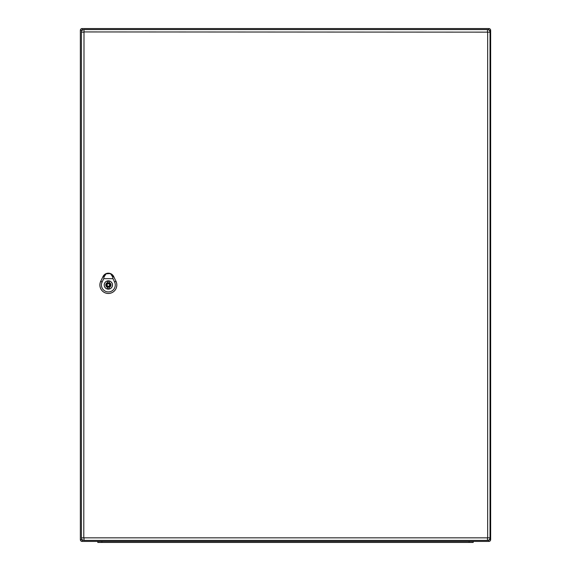 <?xml version="1.0" encoding="UTF-8"?>
<svg xmlns="http://www.w3.org/2000/svg" width="571" height="571" viewBox="0 0 571 571"><rect width="100%" height="100%" fill="white"/><g stroke="black" fill="none" stroke-linecap="round" stroke-linejoin="round"><path stroke-width="0.86" d="M490.653 539.631A1.792 1.792 0 0 1 488.855 541.422L82.145 541.422A1.792 1.792 0 0 1 80.347 539.631L80.347 30.342A1.792 1.792 0 0 1 82.145 28.55L488.855 28.55A1.792 1.792 0 0 1 490.653 30.342L490.653 539.631A1.792 1.792 0 0 1 488.855 541.422A1.792 1.792 0 0 0 490.653 539.631L489.304 539.631M490.653 30.342A1.792 1.792 0 0 0 488.855 28.55A1.792 1.792 0 0 1 490.653 30.342L489.304 30.342M82.145 28.55A1.792 1.792 0 0 0 80.347 30.342A1.792 1.792 0 0 1 82.145 28.55L82.145 30.363M82.145 541.422A1.792 1.792 0 0 1 80.347 539.631L82.16 539.631L82.145 541.422A1.792 1.792 0 0 1 80.347 539.631M101.888 541.422L97.791 541.422L97.791 542.45L101.888 542.45L101.888 541.422M473.209 541.422L473.209 542.45L473.209 541.422L469.112 541.422L469.112 542.45L101.888 542.45M473.209 542.45L469.112 542.45M487.47 538.039L487.47 540.402A2.562 2.562 0 0 0 490.032 537.832L490.032 32.14A2.562 2.562 0 0 0 487.47 29.578L83.994 29.578A2.562 2.562 0 0 0 81.425 32.14L81.425 537.832A2.562 2.562 0 0 0 83.994 540.402L487.47 540.402A2.562 2.562 0 0 0 490.032 537.832L83.787 537.832L83.994 31.933L487.677 32.14L487.677 537.832M108.354 280.882A4.104 4.104 0 0 0 104.25 284.986A4.104 4.104 0 0 0 108.354 289.09A4.104 4.104 0 0 0 112.458 284.986A4.104 4.104 0 0 0 108.354 280.882M109.125 282.538L109.125 281.325A3.747 3.747 0 0 0 107.584 281.325L107.584 282.538A2.562 2.562 0 0 0 107.584 287.434L107.584 288.655A3.747 3.747 0 0 0 109.125 288.655L109.125 287.434A2.562 2.562 0 0 0 109.125 282.538M108.354 286.271A1.285 1.285 0 0 0 109.632 284.986A1.285 1.285 0 0 0 108.354 283.708A1.285 1.285 0 0 0 107.07 284.986A1.285 1.285 0 0 0 108.354 286.271M110.674 273.873L113.094 276.507L110.674 273.873L112.708 276.999L112.994 278.684L103.715 278.684L104.001 276.999L106.035 273.873L108.262 273.373L110.581 273.816M106.035 273.873L103.594 276.521L105.578 273.887A5.896 5.896 0 0 0 103.037 276.535L100.732 281.339A8.458 8.458 0 0 0 108.354 293.458A8.458 8.458 0 0 0 115.977 281.339L113.686 276.528A5.917 5.917 0 0 0 103.023 276.528L100.71 281.332A8.472 8.472 0 0 0 108.354 293.473A8.472 8.472 0 0 0 115.992 281.332L113.672 276.535A5.896 5.896 0 0 0 111.124 273.887L110.267 273.509L105.578 273.887L103.594 276.521L106.127 273.816M112.523 284.986A4.168 4.168 0 0 1 106.27 288.598A4.168 4.168 0 0 1 106.27 281.382A4.168 4.168 0 0 1 112.523 284.986M112.994 278.684L114.593 282.01A6.916 6.916 0 0 1 108.354 291.917A6.916 6.916 0 0 1 102.116 282.01L103.715 278.684M488.855 541.422L488.855 539.995M488.855 29.985L488.855 28.55M82.145 30.342L80.347 30.342M487.677 32.14L490.032 32.14A2.562 2.562 0 0 0 487.47 29.578L487.47 31.933M83.994 31.933L83.994 29.578A2.562 2.562 0 0 0 81.425 32.14L83.787 32.14M83.787 537.832L81.425 537.832A2.562 2.562 0 0 0 83.994 540.402L83.994 538.039M108.354 282.938A2.048 2.048 0 0 0 106.299 284.986A2.048 2.048 0 0 0 108.354 287.042A2.048 2.048 0 0 0 110.403 284.986A2.048 2.048 0 0 0 108.354 282.938M113.729 276.507L112.651 277.028M102.238 282.067L100.603 281.282M114.471 282.067L116.099 281.282M104.058 277.028L102.973 276.507M105.535 273.909L103.444 275.85M113.272 275.872L111.174 273.909"/></g></svg>
